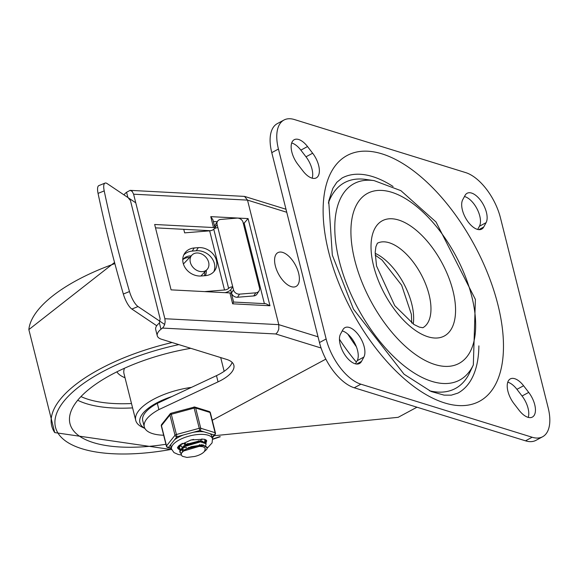 <?xml version="1.0" encoding="UTF-8"?>
<svg xmlns="http://www.w3.org/2000/svg" width="577" height="577" viewBox="0 0 577 577"><rect width="100%" height="100%" fill="white"/><g stroke="black" fill="none" stroke-linecap="round" stroke-linejoin="round"><path stroke-width="0.87" d="M297.869 164.373A17.887 8.915 -118.3 0 1 294.22 139.713A17.887 8.915 -118.3 0 1 307.527 146.551L312.647 153.215A17.887 8.915 -118.3 0 1 316.297 177.875A17.887 8.915 -118.3 0 1 302.99 171.037L297.869 164.373M291.688 142.995A17.887 8.915 -118.3 0 1 300.862 150.135L305.983 156.8A17.887 8.915 -118.3 0 1 312.164 178.178M361.498 361.426A17.887 8.915 -118.3 0 1 359.478 363.517A17.887 8.915 -118.3 0 1 344.584 354.422A17.887 8.915 -118.3 0 1 340.502 334.112L342.861 329.77A17.887 8.915 -118.3 0 1 344.88 327.678A17.887 8.915 -118.3 0 1 359.774 336.773A17.887 8.915 -118.3 0 1 363.856 357.084L361.498 361.426L356.622 364.051M342.233 330.924A17.887 8.915 -118.3 0 1 355.006 343.668A17.887 8.915 -118.3 0 1 357.192 360.668L355.468 363.856M483.728 227.021A17.887 8.915 -118.3 0 1 481.708 229.112A17.887 8.915 -118.3 0 1 466.807 220.017A17.887 8.915 -118.3 0 1 462.732 199.707L465.091 195.365A17.887 8.915 -118.3 0 1 467.11 193.273A17.887 8.915 -118.3 0 1 482.004 202.368A17.887 8.915 -118.3 0 1 486.079 222.672L483.728 227.021L478.845 229.646M464.463 196.519A17.887 8.915 -118.3 0 1 477.237 209.256A17.887 8.915 -118.3 0 1 479.422 226.256L477.691 229.451M507.76 382.198A17.887 8.915 -118.3 0 1 516.934 389.338L522.055 396.002A17.887 8.915 -118.3 0 1 528.236 417.38M513.941 403.575A17.887 8.915 -118.3 0 1 510.292 378.916A17.887 8.915 -118.3 0 1 523.599 385.753L528.72 392.418A17.887 8.915 -118.3 0 1 532.369 417.077A17.887 8.915 -118.3 0 1 519.062 410.233L513.941 403.575M548.15 407.737A41.876 20.873 -118.3 0 1 542.625 436.753A41.876 20.873 -118.3 0 1 532.16 437.243L360.899 384.188A41.876 20.873 -118.3 0 1 326.142 338.966L278.439 149.054A41.876 20.873 -118.3 0 1 283.963 120.038A41.876 20.873 -118.3 0 1 294.421 119.547L465.689 172.602A41.876 20.873 -118.3 0 1 500.447 217.825L548.15 407.737M283.963 120.038L277.299 123.622A41.876 20.873 61.7 0 0 271.774 152.638L319.478 342.55A41.876 20.873 61.7 0 0 354.235 387.773L525.503 440.828A41.876 20.873 61.7 0 0 535.968 440.338L542.625 436.753M328.363 203.097A116.907 58.277 -118.3 0 1 365.674 179.418L374.105 180.615A111.52 55.594 61.7 0 0 339.262 260.948A111.52 55.594 61.7 0 0 405.364 366.813A111.52 55.594 61.7 0 0 473.328 364.952L469.685 372.655A116.907 58.277 -118.3 0 1 429.375 390.752M478.874 345.875A122.144 60.888 -118.3 0 1 457.864 393.117L451.279 395.173L444.052 395.122L431.12 391.509L404.051 374.213L353.456 309.128L332.323 255.113L328.724 201.077L332.864 188.311L336.802 182.303L342.082 178.012A122.144 60.888 -118.3 0 1 393.081 186.494M212.249 420.265L325.846 359.118M214.146 435.722L398.166 417.322L416.962 407.203M158.877 409.612A40.13 15.738 165.9 0 0 144.293 426.908L142.728 420.676A40.13 15.738 -14.1 0 1 157.312 403.381L158.877 409.612L218.041 381.866A34.894 13.689 165.9 0 0 233.851 365.255A34.894 13.689 165.9 0 0 226.646 359.421L161.589 339.269A20.938 8.215 -14.1 0 1 157.269 335.764A20.938 8.215 -14.1 0 1 160.983 329.251L159.396 322.925L160.125 318.742L130.409 200.428L128.685 198.51M157.269 335.764L155.703 329.539A20.938 8.215 165.9 0 1 158.942 323.416L159.396 322.925M127.899 197.529L126.579 192.264A20.938 8.215 165.9 0 0 123.954 194.882M232.127 362.385A34.894 13.689 -14.1 0 1 216.483 375.641L218.041 381.866M162.476 328.082L275.741 333.968L276.253 333.585L277.595 332.013L278.763 329.207L278.792 324.649L164.878 318.728L165.159 321.742L164.604 324.772L163.32 327.231L160.983 329.251M126.579 192.264L130.142 190.352L244.525 196.404L247.511 200.118L278.792 324.649L318.035 336.809M130.142 190.352L132.234 191.449L133.597 194.197L164.878 318.728M229.92 292.921L232.661 303.819L233.606 302.088L231.478 293.643A3.491 1.37 165.9 0 0 229.92 292.921L171.08 289.863L154.658 224.482L213.497 227.54A3.491 1.37 -14.1 0 1 215.055 228.261A3.491 1.37 -14.1 0 1 215.07 228.326M233.591 302.038L265.802 303.711L269.971 305.76L248.074 218.582L210.764 216.642L212.935 219.815L215.055 228.261M248.074 218.582L244.165 223.119L243.22 223.068M217.255 221.719L213.367 221.518M264.389 303.639L244.165 223.119M210.54 230.713L155.501 227.85M231.745 294.681L232.279 294.71M157.312 403.381L216.483 375.641M144.293 426.908A40.13 15.738 165.9 0 0 163.652 435.231M356.398 362.14A118.4 59.02 -118.3 0 1 339.449 339.233M356.37 346.741A128.873 64.242 -118.3 0 1 347.852 334.148M204.597 291.601L224.511 289.993A3.491 1.37 165.9 0 0 228.622 288.37A3.491 1.37 -14.1 0 1 232.733 286.747L217.868 227.598A3.491 1.37 165.9 0 0 213.764 229.213A3.491 1.37 -14.1 0 1 209.653 230.836L184.64 232.863L183.753 229.321M105.043 183.097L98.883 185.585A13.956 4.277 68 0 0 98.054 193.389A546.664 167.474 68 0 0 123.334 294.032A13.956 4.277 68 0 0 131.873 309.048L138.033 306.56A13.956 4.277 -112 0 1 129.493 291.544A546.664 167.474 -112 0 1 104.213 190.9A13.956 4.277 -112 0 1 105.043 183.097A13.956 4.277 -112 0 1 107.142 183.587L135.761 202.808M183.746 255.012A15.702 13.293 -146.8 0 1 192.22 251.074L196.274 250.75A15.702 13.293 -146.8 0 1 211.081 257.191A15.702 13.293 -146.8 0 1 213.822 271.724M205.347 275.662A15.702 13.293 33.2 0 0 214.969 270.252A15.702 13.293 33.2 0 0 213.778 254.926A15.702 13.293 33.2 0 0 198.308 247.641L194.254 247.966A15.702 13.293 33.2 0 0 184.633 253.375A15.702 13.293 33.2 0 0 185.816 268.694A15.702 13.293 33.2 0 0 201.294 275.986L205.347 275.662M217.868 227.598L217.089 224.482A5.236 4.428 -146.8 0 1 217.579 221.222A5.236 4.428 -146.8 0 1 220.782 219.419L237.01 218.106A5.236 4.428 -146.8 0 1 243.054 222.376L259.47 287.757A5.236 4.428 -146.8 0 1 258.986 291.024A5.236 4.428 -146.8 0 1 255.777 292.827L253.743 295.936A5.236 4.428 33.2 0 0 256.953 294.133L258.986 291.024M231.478 292.972A5.236 4.428 33.2 0 0 237.515 297.249L239.556 294.14A5.236 4.428 -146.8 0 1 233.512 289.863L232.733 286.747L230.692 289.856L231.478 292.972L233.512 289.863M217.579 221.222L215.546 224.33A5.236 4.428 33.2 0 0 215.055 227.59L215.221 228.261M253.743 295.936L237.515 297.249M239.556 294.14L255.777 292.827M138.033 306.56L164.697 324.483M156.72 325.745L131.873 309.048M230.692 289.856A6.982 2.741 -14.1 0 1 225.088 292.669M208.643 262.254A10.473 8.179 43.7 0 0 201.323 253.858A10.473 8.179 43.7 0 0 191.925 255.084A10.473 8.179 43.7 0 0 193.85 268.226A10.473 8.179 43.7 0 0 207.064 269.538A10.473 8.179 43.7 0 0 208.643 262.254M189.602 257.515A13.956 10.905 43.7 0 0 182.902 259.578M204.438 275.734A13.956 10.905 43.7 0 0 204.748 271.969M206.256 270.397A13.956 10.905 -136.3 0 1 205.398 275.655M182.75 259.787A13.956 10.905 -136.3 0 1 183.601 258.741A13.956 10.905 -136.3 0 1 191.11 255.936M298.612 273.137A19.192 9.571 61.7 0 0 277.443 252.906A19.192 9.571 61.7 0 0 284.894 282.564A19.192 9.571 61.7 0 0 298.612 273.137M165.924 444.261A113.417 44.487 -14.1 0 1 69.687 422.227A113.417 44.487 -14.1 0 1 190.821 348.32M191.477 387.369A48.857 19.164 165.9 0 0 153.511 399.313A48.857 19.164 165.9 0 0 135.732 420.388A48.857 19.164 165.9 0 0 142.245 427.175L144.914 428.459M144.885 428.401A45.367 17.793 -14.1 0 1 156.41 403.078A45.367 17.793 -14.1 0 1 171.874 396.558M198.394 441.593L193.944 443.143L188.304 444.124M186.667 444.232L186.306 444.24M184.907 444.24L184.287 444.218M182.094 443.424L185.772 443.677M187.46 443.612L188.152 443.554M198.243 441.023L198.769 440.785M179.974 450.053L179.007 448.545L181.156 443.987M204.958 439.414L204.655 441.794M182.866 447.262L186.746 447.572M188.434 447.514L189.105 447.463M199.18 444.932L199.75 444.679M179.577 445.083L178.957 448.279M178.964 448.3L180.118 449.714M181.164 454.092L179.916 451.423L186.631 444.889L199.296 441.535L206.155 443.785L205.636 445.682M206.054 443.482L201.64 441.023L199.281 440.958L186.616 444.254L183.948 445.797L179.779 450.788L179.894 452M179.923 452.079L181.221 453.681M204.525 451.221L205.325 448.711L204.467 447.521L202.722 446.685L197.781 446.245L191.268 447.254L203.4 445.552L207.1 447.694L206.84 449.259L204.02 451.87M206.955 447.125L202.779 444.925L191.261 446.627L184.799 449.779L181.373 453.219L181.293 455.022L182.346 456.277L186.955 457.438L194.622 456.472A11.244 4.414 165.9 0 0 204.597 451.106M203.703 445.055L182.996 451.178M201.777 444.86L185.599 449.267M202.765 441.189L182.036 447.29M181.863 449.598L183.125 450.925M200.681 440.958L184.734 445.293M181.928 449.966L182.837 451.322M187.655 444.405L198.964 441.549M200.883 440.265L201.993 438.873M180.738 444.391L180.962 446.086M180.889 445.646L182.152 447.06M186.133 445.148L200.471 441.52M190.41 440.15L193.627 439.422M191.268 447.254A13.725 5.381 165.9 0 0 181.957 452.267M183.529 434.95A21.111 8.28 165.9 0 0 174.55 439.789L176.98 436.731L199.801 430.529A1.745 1.349 -72.8 0 0 200.746 428.257L195.661 408.018A1.745 1.349 -72.8 0 0 194.846 407.066A1.745 1.745 0 0 0 193.872 407.052L199.801 430.529L214.146 434.971A1.745 1.428 38.5 0 0 215.12 434.503L212.307 438.037M176.98 436.731L171.052 413.255A1.745 1.745 0 0 0 170.143 413.846L170.143 413.846A1.745 1.428 38.5 0 0 169.926 415.014L175.011 435.246A1.745 1.428 38.5 0 0 176.98 436.731M171.333 448.25L168.506 447.377A1.745 1.428 -141.5 0 1 166.529 445.891L161.445 425.66A1.745 1.428 -141.5 0 1 161.661 424.492L161.661 424.492A1.745 1.428 -141.5 0 1 162.635 424.023M207.157 448.293L212.069 442.905L212.487 438.751L211.802 436.032A21.111 8.28 165.9 0 0 210.028 433.695M203.919 431.805A21.111 8.28 165.9 0 0 193.252 432.31M174.55 439.789L170.936 444.319A21.111 8.28 165.9 0 0 170.85 446.317L171.535 449.043L173.965 452.584L178.336 454.51L181.286 454.986M193.937 407.174L171.052 413.255M170.143 413.846L161.661 424.492A1.745 1.745 0 0 0 161.336 426.006A1.745 0.685 165.9 0 1 161.445 425.66L169.926 415.014A1.745 0.685 165.9 0 1 171.254 414.293L194.081 408.09A1.745 0.685 165.9 0 1 195.661 408.018L210.006 412.461A1.745 0.685 165.9 0 1 210.367 412.75A1.745 1.745 0 0 0 209.191 411.509A1.745 1.349 107.2 0 1 210.006 412.461L215.084 432.7A1.745 1.349 107.2 0 1 214.146 434.971L212.163 437.46M206.523 440.222A15.009 5.885 -14.1 0 1 205.708 442.609M179.267 449.202A15.009 5.885 -14.1 0 1 177.478 447.521L179.187 445.401L191.095 439.97L204.049 439.176L206.58 440.287A15.009 5.885 -14.1 0 1 205.881 442.884M178.307 446.245A13.956 5.474 165.9 0 0 178.372 446.908A13.956 5.474 165.9 0 0 178.834 447.81M178.942 447.932A13.956 5.474 165.9 0 0 180.536 448.985M180.976 449.151A13.956 5.474 165.9 0 0 181.791 449.396M181.856 449.411A13.956 5.474 165.9 0 0 184.02 449.743M205.123 442.069A13.956 5.474 165.9 0 0 205.448 440.107A13.956 5.474 165.9 0 0 205.188 439.494M307.527 146.551L300.862 150.135M312.647 153.215L305.983 156.8M363.856 357.084L357.192 360.668M486.079 222.672L479.422 226.256M523.599 385.753L516.934 389.338M528.72 392.418L522.055 396.002M532.16 437.243L525.503 440.828M326.142 338.966L319.478 342.55M354.235 387.773L360.899 384.188M271.774 152.638L278.439 149.054M471.798 296.52A96.561 48.136 -118.3 0 1 402.782 343.935A96.561 48.136 -118.3 0 1 365.306 194.73A96.561 48.136 -118.3 0 1 471.798 296.52M413.219 324.036A47.985 23.917 61.7 0 0 411.733 303.891A47.985 23.917 61.7 0 0 375.158 253.317M377.351 243.249A47.985 23.917 -118.3 0 1 429.05 294.573A47.985 23.917 -118.3 0 1 422.84 327.75M452.938 290.678A65.432 32.615 61.7 0 0 380.77 221.698A65.432 32.615 61.7 0 0 406.172 322.81A65.432 32.615 61.7 0 0 452.938 290.678M328.717 252.199A139.591 69.586 61.7 0 0 482.668 399.349A139.591 69.586 61.7 0 0 428.487 183.645A139.591 69.586 61.7 0 0 328.717 252.199M275.741 333.968L321.1 348.018M133.597 194.197L247.511 200.118L286.755 212.271M210.764 216.642L213.497 227.54M232.661 303.819L269.971 305.76M228.622 288.37L213.764 229.213M129.493 291.544L123.334 294.032M98.054 193.389L104.213 190.9M198.308 247.641L196.274 250.75M192.22 251.074L194.254 247.966M215.055 227.59L217.089 224.482M209.653 230.836L224.511 289.993M171.701 449.606L54.721 432.591A131.671 51.641 -14.1 0 1 172.09 342.522M219.707 436.645A128.354 50.343 -14.1 0 1 212.552 439.047M171.614 449.332A128.354 50.343 -14.1 0 1 54.952 420.857A128.354 50.343 -14.1 0 1 178.848 344.613M132.595 407.896A110.171 43.21 -14.1 0 1 77.707 400.25M131.498 403.539A106.695 41.847 -14.1 0 1 80.982 396.572M135.732 420.388L123.997 373.687A48.857 19.164 -14.1 0 1 124.495 368.234M125.014 377.74A55.839 21.897 -14.1 0 1 116.85 371.855M54.721 432.591L28.85 329.597A131.671 51.641 -14.1 0 1 114.859 263.617M215.12 434.503A1.745 1.745 0 0 0 215.445 432.988A1.745 0.685 -14.1 0 0 215.084 432.7L200.746 428.257A1.745 0.685 -14.1 0 0 199.159 428.329L176.338 434.531A1.745 0.685 -14.1 0 0 175.011 435.246L166.529 445.891A1.745 0.685 -14.1 0 0 166.421 446.245A1.745 1.745 0 0 0 167.597 447.485A1.745 1.349 -72.8 0 0 168.506 447.377L170.936 444.319M212.487 438.751A21.111 8.28 165.9 0 0 189.992 435.866A21.111 8.28 165.9 0 0 171.535 449.043M179.635 449.721A15.009 5.885 -14.1 0 1 177.464 447.586M473.328 364.952L475.398 299.434L436.032 221.994L400.892 190.662L374.105 180.615M422.898 327.736L419.306 327.109L414.005 324.526L394.747 305.666L376.55 265.997L375.18 252.387L375.908 246.675L377.394 243.198M375.173 255.106L382.017 260.003L401.65 285.233L411.379 314.321L411.74 323.041M244.525 196.404L285.997 209.249M200.883 276.015L207.064 269.538M183.407 263.999L191.925 255.084M220.32 436.746L212.603 439.335M28.85 329.597L114.556 262.485M224.15 371.314L220.702 357.581M178.877 447.961L179.021 448.531M205.044 439.443L205.16 439.898M179.858 451.856L180.002 452.426M200.991 444.744L202.779 444.925M186.284 448.776L184.799 449.779M199.887 440.85L201.64 441.023M185.397 444.817L183.948 445.797M206.97 447.11L207.114 447.687M171.441 448.675L167.597 447.485M209.191 411.509L194.846 407.066M161.336 426.006L166.421 446.245M210.367 412.75L215.445 432.988"/></g></svg>
